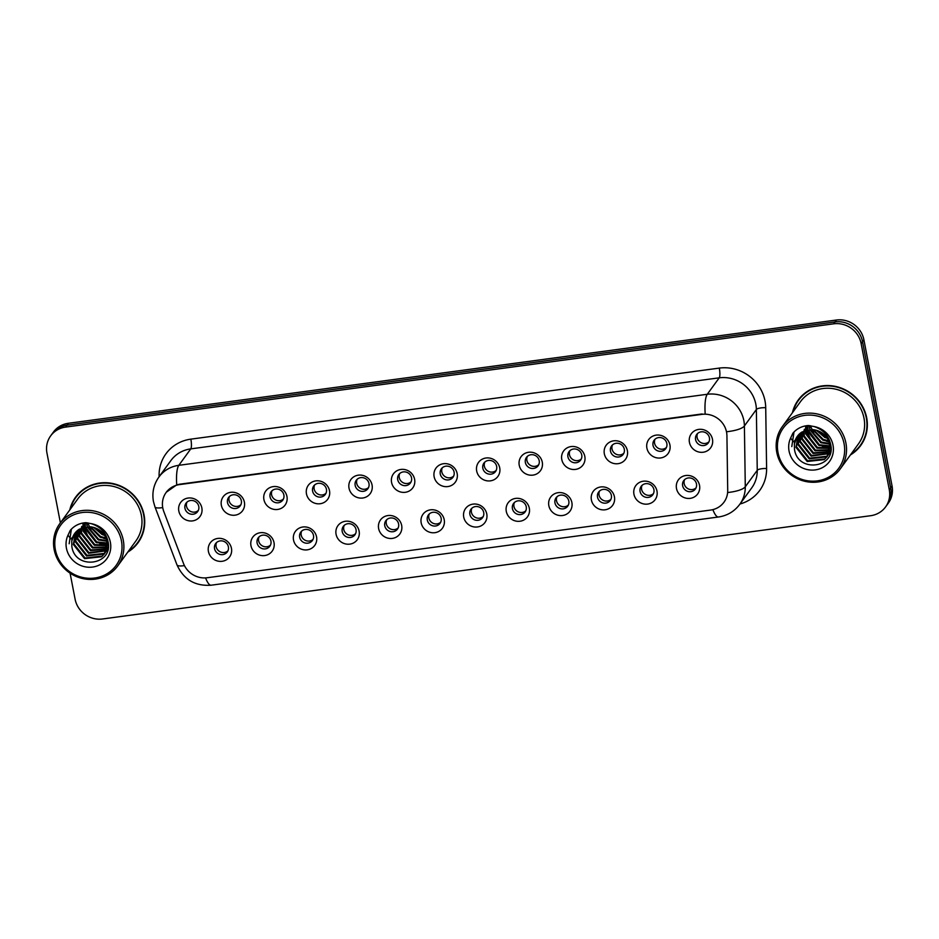 <?xml version="1.0" encoding="UTF-8"?>
<svg xmlns="http://www.w3.org/2000/svg" width="939" height="939" viewBox="0 0 939 939"><rect width="100%" height="100%" fill="white"/><g stroke="black" fill="none" stroke-linecap="round" stroke-linejoin="round"><path stroke-width="1.41" d="M274.012 542.589A11.949 11.291 36 0 1 264.692 555.559A11.949 11.291 36 0 1 250.971 545.688A11.949 11.291 36 0 1 260.291 532.718A11.949 11.291 36 0 1 274.012 542.589M257.11 542.965A7.172 6.773 -144 0 0 269.822 546.252A7.172 6.773 -144 0 0 265.467 535.347A7.172 6.773 -144 0 0 257.11 542.965M316.56 536.873A11.949 11.291 36 0 1 307.241 549.843A11.949 11.291 36 0 1 293.52 539.972A11.949 11.291 36 0 1 302.839 527.002A11.949 11.291 36 0 1 316.56 536.873M299.658 537.237A7.172 6.773 -144 0 0 312.37 540.535A7.172 6.773 -144 0 0 308.015 529.631A7.172 6.773 -144 0 0 299.658 537.237M359.121 531.157A11.949 11.291 36 0 1 349.789 544.127A11.949 11.291 36 0 1 336.068 534.244A11.949 11.291 36 0 1 345.399 521.274A11.949 11.291 36 0 1 359.121 531.157M342.219 531.521A7.172 6.773 -144 0 0 354.93 534.807A7.172 6.773 -144 0 0 350.576 523.903A7.172 6.773 -144 0 0 342.219 531.521M401.669 525.429A11.949 11.291 36 0 1 392.349 538.399A11.949 11.291 36 0 1 378.628 528.528A11.949 11.291 36 0 1 387.948 515.558A11.949 11.291 36 0 1 401.669 525.429M384.767 525.805A7.172 6.773 -144 0 0 397.479 529.091A7.172 6.773 -144 0 0 393.124 518.187A7.172 6.773 -144 0 0 384.767 525.805M444.217 519.713A11.949 11.291 36 0 1 434.898 532.683A11.949 11.291 36 0 1 421.177 522.812A11.949 11.291 36 0 1 430.496 509.83A11.949 11.291 36 0 1 444.217 519.713M427.315 520.077A7.172 6.773 -144 0 0 440.027 523.363A7.172 6.773 -144 0 0 435.673 512.471A7.172 6.773 -144 0 0 427.315 520.077M486.778 513.985A11.949 11.291 36 0 1 477.446 526.955A11.949 11.291 36 0 1 463.725 517.084A11.949 11.291 36 0 1 473.056 504.114A11.949 11.291 36 0 1 486.778 513.985M469.876 514.361A7.172 6.773 -144 0 0 482.587 517.647A7.172 6.773 -144 0 0 478.233 506.743A7.172 6.773 -144 0 0 469.876 514.361M529.326 508.269A11.949 11.291 36 0 1 520.006 521.239A11.949 11.291 36 0 1 506.285 511.368A11.949 11.291 36 0 1 515.605 498.398A11.949 11.291 36 0 1 529.326 508.269M512.424 508.633A7.172 6.773 -144 0 0 525.136 511.919A7.172 6.773 -144 0 0 520.781 501.027A7.172 6.773 -144 0 0 512.424 508.633M571.874 502.541A11.949 11.291 36 0 1 562.555 515.511A11.949 11.291 36 0 1 548.834 505.64A11.949 11.291 36 0 1 558.153 492.67A11.949 11.291 36 0 1 571.874 502.541M554.972 502.917A7.172 6.773 -144 0 0 567.696 506.203A7.172 6.773 -144 0 0 563.33 495.299A7.172 6.773 -144 0 0 554.972 502.917M614.435 496.825A11.949 11.291 36 0 1 605.103 509.795A11.949 11.291 36 0 1 591.394 499.924A11.949 11.291 36 0 1 600.714 486.954A11.949 11.291 36 0 1 614.435 496.825M597.533 497.189A7.172 6.773 -144 0 0 610.244 500.487A7.172 6.773 -144 0 0 605.89 489.583A7.172 6.773 -144 0 0 597.533 497.189M656.983 491.097A11.949 11.291 36 0 1 647.664 504.079A11.949 11.291 36 0 1 633.942 494.196A11.949 11.291 36 0 1 643.262 481.226A11.949 11.291 36 0 1 656.983 491.097M640.081 491.473A7.172 6.773 -144 0 0 652.793 494.759A7.172 6.773 -144 0 0 648.438 483.855A7.172 6.773 -144 0 0 640.081 491.473M699.532 485.381A11.949 11.291 36 0 1 690.212 498.351A11.949 11.291 36 0 1 676.491 488.48A11.949 11.291 36 0 1 685.81 475.51A11.949 11.291 36 0 1 699.532 485.381M682.641 485.756A7.172 6.773 -144 0 0 695.353 489.043A7.172 6.773 -144 0 0 690.998 478.139A7.172 6.773 -144 0 0 682.641 485.756M231.452 548.317A11.949 11.291 36 0 1 222.132 561.287A11.949 11.291 36 0 1 208.411 551.416A11.949 11.291 36 0 1 217.731 538.446A11.949 11.291 36 0 1 231.452 548.317M214.562 548.681A7.172 6.773 -144 0 0 227.273 551.968A7.172 6.773 -144 0 0 222.919 541.075A7.172 6.773 -144 0 0 214.562 548.681M244.398 502.201A11.949 11.291 36 0 1 235.079 515.171A11.949 11.291 36 0 1 221.358 505.299A11.949 11.291 36 0 1 230.677 492.329A11.949 11.291 36 0 1 244.398 502.201M227.508 502.576A7.172 6.773 -144 0 0 240.22 505.863A7.172 6.773 -144 0 0 235.865 494.959A7.172 6.773 -144 0 0 227.508 502.576M286.958 496.485A11.949 11.291 36 0 1 277.639 509.454A11.949 11.291 36 0 1 263.918 499.583A11.949 11.291 36 0 1 273.237 486.613A11.949 11.291 36 0 1 286.958 496.485M270.056 496.848A7.172 6.773 -144 0 0 282.768 500.135A7.172 6.773 -144 0 0 278.413 489.242A7.172 6.773 -144 0 0 270.056 496.848M329.507 490.757A11.949 11.291 36 0 1 320.187 503.727A11.949 11.291 36 0 1 306.466 493.855A11.949 11.291 36 0 1 315.786 480.885A11.949 11.291 36 0 1 329.507 490.757M312.605 491.132A7.172 6.773 -144 0 0 325.317 494.419A7.172 6.773 -144 0 0 320.962 483.515A7.172 6.773 -144 0 0 312.605 491.132M372.067 485.04A11.949 11.291 36 0 1 362.736 498.01A11.949 11.291 36 0 1 349.015 488.139A11.949 11.291 36 0 1 358.346 475.169A11.949 11.291 36 0 1 372.067 485.04M355.165 485.404A7.172 6.773 -144 0 0 367.877 488.691A7.172 6.773 -144 0 0 363.522 477.798A7.172 6.773 -144 0 0 355.165 485.404M414.615 479.313A11.949 11.291 36 0 1 405.296 492.294A11.949 11.291 36 0 1 391.575 482.411A11.949 11.291 36 0 1 400.894 469.441A11.949 11.291 36 0 1 414.615 479.313M397.713 479.688A7.172 6.773 -144 0 0 410.425 482.975A7.172 6.773 -144 0 0 406.071 472.071A7.172 6.773 -144 0 0 397.713 479.688M457.164 473.596A11.949 11.291 36 0 1 447.844 486.566A11.949 11.291 36 0 1 434.123 476.695A11.949 11.291 36 0 1 443.443 463.725A11.949 11.291 36 0 1 457.164 473.596M440.262 473.96A7.172 6.773 -144 0 0 452.985 477.258A7.172 6.773 -144 0 0 448.619 466.354A7.172 6.773 -144 0 0 440.262 473.96M499.724 467.88A11.949 11.291 36 0 1 490.393 480.85A11.949 11.291 36 0 1 476.672 470.967A11.949 11.291 36 0 1 486.003 457.997A11.949 11.291 36 0 1 499.724 467.88M482.822 468.244A7.172 6.773 -144 0 0 495.534 471.531A7.172 6.773 -144 0 0 491.179 460.626A7.172 6.773 -144 0 0 482.822 468.244M542.273 462.152A11.949 11.291 36 0 1 532.953 475.122A11.949 11.291 36 0 1 519.232 465.251A11.949 11.291 36 0 1 528.551 452.281A11.949 11.291 36 0 1 542.273 462.152M525.371 462.528A7.172 6.773 -144 0 0 538.082 465.814A7.172 6.773 -144 0 0 533.728 454.91A7.172 6.773 -144 0 0 525.371 462.528M584.821 456.436A11.949 11.291 36 0 1 575.501 469.406A11.949 11.291 36 0 1 561.78 459.535A11.949 11.291 36 0 1 571.1 446.565A11.949 11.291 36 0 1 584.821 456.436M567.919 456.8A7.172 6.773 -144 0 0 580.642 460.087A7.172 6.773 -144 0 0 576.276 449.194A7.172 6.773 -144 0 0 567.919 456.8M627.381 450.708A11.949 11.291 36 0 1 618.062 463.678A11.949 11.291 36 0 1 604.34 453.807A11.949 11.291 36 0 1 613.66 440.837A11.949 11.291 36 0 1 627.381 450.708M610.479 451.084A7.172 6.773 -144 0 0 623.191 454.37A7.172 6.773 -144 0 0 618.836 443.466A7.172 6.773 -144 0 0 610.479 451.084M669.93 444.992A11.949 11.291 36 0 1 660.61 457.962A11.949 11.291 36 0 1 646.889 448.091A11.949 11.291 36 0 1 656.208 435.121A11.949 11.291 36 0 1 669.93 444.992M653.028 445.356A7.172 6.773 -144 0 0 665.739 448.642A7.172 6.773 -144 0 0 661.385 437.75A7.172 6.773 -144 0 0 653.028 445.356M712.478 439.264A11.949 11.291 36 0 1 703.158 452.234A11.949 11.291 36 0 1 689.437 442.363A11.949 11.291 36 0 1 698.769 429.393A11.949 11.291 36 0 1 712.478 439.264M695.588 439.64A7.172 6.773 -144 0 0 708.299 442.926A7.172 6.773 -144 0 0 703.945 432.022A7.172 6.773 -144 0 0 695.588 439.64M201.85 507.929A11.949 11.291 36 0 1 192.53 520.899A11.949 11.291 36 0 1 178.809 511.027A11.949 11.291 36 0 1 188.129 498.046A11.949 11.291 36 0 1 201.85 507.929M184.948 508.292A7.172 6.773 -144 0 0 197.66 511.579A7.172 6.773 -144 0 0 193.305 500.687A7.172 6.773 -144 0 0 184.948 508.292M270.479 545.113A7.172 6.773 36 0 1 259.094 536.838M313.027 539.397A7.172 6.773 36 0 1 301.654 531.122M355.588 533.681A7.172 6.773 36 0 1 344.202 525.394M398.136 527.953A7.172 6.773 36 0 1 386.751 519.678M440.696 522.237A7.172 6.773 36 0 1 429.311 513.95M483.245 516.509A7.172 6.773 36 0 1 471.859 508.234M525.793 510.793A7.172 6.773 36 0 1 514.408 502.518M568.353 505.065A7.172 6.773 36 0 1 556.968 496.79M610.902 499.348A7.172 6.773 36 0 1 599.516 491.074M653.45 493.632A7.172 6.773 36 0 1 642.065 485.346M696.01 487.904A7.172 6.773 36 0 1 684.625 479.629M227.931 550.841A7.172 6.773 36 0 1 216.545 542.566M240.877 504.724A7.172 6.773 36 0 1 229.492 496.449M283.425 499.008A7.172 6.773 36 0 1 272.04 490.733M325.986 493.28A7.172 6.773 36 0 1 314.6 485.005M368.534 487.564A7.172 6.773 36 0 1 357.149 479.289M411.082 481.836A7.172 6.773 36 0 1 399.697 473.561M453.643 476.12A7.172 6.773 36 0 1 442.257 467.845M496.191 470.404A7.172 6.773 36 0 1 484.806 462.117M538.74 464.676A7.172 6.773 36 0 1 527.354 456.401M581.3 458.96A7.172 6.773 36 0 1 569.914 450.685M623.848 453.232A7.172 6.773 36 0 1 612.463 444.957M666.397 447.516A7.172 6.773 36 0 1 655.023 439.241M708.957 441.788A7.172 6.773 36 0 1 697.571 433.513M198.317 510.452A7.172 6.773 36 0 1 186.943 502.165M163.773 511.473A21.515 20.329 36 0 1 162.776 507.94A21.515 20.329 36 0 1 166.109 492.506A21.515 20.329 36 0 1 179.549 484.594L701.856 414.369A21.515 20.329 36 0 1 726.927 435.755L727.713 490.334A21.515 20.329 36 0 1 724.004 502.165A21.515 20.329 36 0 1 710.565 510.065L207.214 577.743A21.515 20.329 36 0 1 183.516 563.506L163.773 511.473M127.798 552.085A38.652 36.515 -144 0 0 138.068 542.707A38.652 36.515 -144 0 0 144.054 514.971A38.652 36.515 -144 0 0 114.593 483.961A38.652 36.515 -144 0 0 75.543 497.247A38.652 36.515 -144 0 0 69.791 509.912M134.136 546.662A38.652 36.515 -144 0 0 138.667 541.85M850.429 454.922A38.652 36.515 -144 0 0 860.687 445.544A38.652 36.515 -144 0 0 866.685 417.808A38.652 36.515 -144 0 0 837.212 386.809A38.652 36.515 -144 0 0 798.173 400.096A38.652 36.515 -144 0 0 792.422 412.749M856.767 449.511A38.652 36.515 -144 0 0 861.298 444.699M166.191 492.294L176.72 484.864L179.783 484.184L702.09 413.958M70.085 573.177L75.108 599.235A23.909 22.595 -144 0 0 102.551 618.977L870.641 515.711A23.909 22.595 -144 0 0 885.583 506.919L888.341 503.128A23.909 22.595 -144 0 0 892.05 485.968L863.892 339.765L862.518 341.667A23.909 22.595 -144 0 0 835.076 321.913L66.974 425.191A23.909 22.595 -144 0 0 52.032 433.971A23.909 22.595 -144 0 1 66.974 425.191L835.076 321.913A23.909 22.595 -144 0 1 862.518 341.667L890.665 487.869L862.518 341.667L861.133 343.557A23.909 22.595 -144 0 0 833.691 323.814L65.589 427.092A23.909 22.595 -144 0 0 50.659 435.872A23.909 22.595 -144 0 0 46.95 453.032L60.389 522.835M886.968 505.029A23.909 22.595 -144 0 0 890.665 487.869A23.909 22.595 -144 0 1 886.968 505.029M885.583 506.919A23.909 22.595 -144 0 0 889.292 489.771L861.133 343.557M798.796 399.251A38.652 36.515 -144 0 0 795.615 405.049M76.176 496.414A38.652 36.515 -144 0 0 72.984 502.212M863.892 339.765A23.909 22.595 -144 0 0 836.449 320.023L68.359 423.289A23.909 22.595 -144 0 0 53.417 432.081L50.659 435.872M80.707 491.602A38.253 36.14 -144 0 0 77.092 495.792L75.871 497.482A38.253 36.14 -144 0 0 70.402 509.067M128.408 551.24A38.253 36.14 -144 0 0 137.74 542.472A38.253 36.14 -144 0 0 143.679 515.018A38.253 36.14 -144 0 0 114.511 484.336A38.253 36.14 -144 0 0 75.871 497.482M117.715 565.947L135.815 541.064A35.858 33.886 -144 0 0 141.366 515.335A35.858 33.886 -144 0 0 114.03 486.566A35.858 33.886 -144 0 0 77.808 498.891L59.709 523.774A35.858 33.886 -144 0 0 54.145 549.515A35.858 33.886 -144 0 0 81.493 578.271A35.858 33.886 -144 0 0 117.715 565.947A35.858 33.886 -144 0 0 123.279 540.218A35.858 33.886 -144 0 0 95.931 511.45A35.858 33.886 -144 0 0 59.709 523.774M121.436 540.841A34.262 32.384 -144 0 0 82.104 512.541A34.262 32.384 -144 0 0 55.378 549.726A34.262 32.384 -144 0 0 94.71 578.025A34.262 32.384 -144 0 0 121.436 540.841M79.299 529.209A18.017 17.019 -144 0 0 74.756 533.422A18.017 17.019 -144 0 0 71.763 541.075L71.845 546.475C75.085 570.431 112.915 565.196 108.208 542.472C106.377 533.059 100.743 526.802 91.283 523.669L85.766 522.671C79.428 523.152 74.263 525.711 70.261 530.371L67.984 535.242L70.906 538.927L82.256 527.835L91.071 526.849C99.475 528.364 104.816 533.129 107.081 541.146L104.534 553.728L101.6 556.768L84.557 558.658L73.336 544.467L75.59 532.378M104.745 535.453L102.081 534.549L93.571 527.331M104.053 534.444L94.769 527.695M106.353 538.681L100.133 537.237L89.944 526.744M106.06 537.953L100.626 536.556L90.743 526.814M107.116 541.275L98.196 539.913L87.174 526.767M106.976 540.664L98.677 539.244L87.82 526.72M107.422 543.552L96.248 542.589L85.015 528.399L84.839 527.108M107.375 543.012L96.729 541.92L85.39 526.99M107.422 545.606L94.299 545.266L83.066 531.075L82.808 527.648M107.445 545.113L94.78 544.597L83.559 530.406L83.289 527.495M108.29 546.838L107.598 547.261M107.199 547.484L92.351 547.942L81.118 533.763L81.024 528.34M107.281 547.026L92.832 547.273L81.611 533.094L81.447 528.152M105.708 552.026L107.128 548.975M106.776 549.221L90.402 550.618L79.169 536.439L79.428 529.173M108.161 547.883L107.269 548.552M106.905 548.799L90.883 549.949L79.662 535.77L79.803 528.95M107.386 549.655L106.506 550.547M106.189 550.841L88.454 553.306L77.221 539.115L77.996 530.124M107.586 549.292L106.67 550.172M106.353 550.442L88.935 552.637L77.714 538.446L78.336 529.878M105.438 552.332L103.548 554.092L86.505 555.982L75.273 541.791L76.728 531.204M106.729 550.712L105.919 551.663M105.638 551.968L104.029 553.423L86.987 555.313L75.766 541.122L77.033 530.922M107.574 540.477L104.534 553.728M104.781 553.388L102.081 556.099L85.05 557.989L73.817 543.798L75.859 532.073M86.963 525.723L86.787 524.455M86.74 523.915L86.705 522.753M87.444 525.054L87.339 524.349M84.792 526.591L84.756 525.03M84.768 524.525L84.897 523.082M85.332 526.462L85.238 524.866M85.249 524.361L85.332 522.882M82.832 527.202L82.949 525.77M83.019 525.3L83.289 523.962M83.301 527.037L83.383 525.57M83.442 525.089L83.677 523.727M81.493 527.777L81.728 526.403M71.763 541.075L74.827 533.317M103.783 534.091L98.395 531.427M137.74 542.472L138.972 540.782A38.253 36.14 -144 0 0 141.848 536.063M69.157 543.751L71.376 529.127M107.457 544.808L99.734 543.681M87.233 534.549L83.688 527.378M83.559 526.943L83.336 526.098M83.078 524.924L82.949 524.162M82.902 523.856L82.808 523.058M106.494 539.056L103.619 538.329M91.13 529.197L89.569 526.72M89.205 526.04L88.348 524.185M88.125 523.622L87.867 522.894M803.326 394.439A38.253 36.14 -144 0 0 799.723 398.641L798.502 400.331A38.253 36.14 -144 0 0 793.032 411.904M851.039 454.077A38.253 36.14 -144 0 0 860.37 445.309A38.253 36.14 -144 0 0 866.298 417.867A38.253 36.14 -144 0 0 837.142 387.173A38.253 36.14 -144 0 0 798.502 400.331M840.346 468.796L858.434 443.912A35.858 33.886 -144 0 0 863.997 418.172A35.858 33.886 -144 0 0 836.661 389.403A35.858 33.886 -144 0 0 800.427 401.728L782.34 426.611A35.858 33.886 -144 0 0 776.776 452.352A35.858 33.886 -144 0 0 804.124 481.12A35.858 33.886 -144 0 0 840.346 468.796A35.858 33.886 -144 0 0 845.91 443.055A35.858 33.886 -144 0 0 818.562 414.287A35.858 33.886 -144 0 0 782.34 426.611M844.067 443.689A34.262 32.384 -144 0 0 804.723 415.378A34.262 32.384 -144 0 0 778.008 452.563A34.262 32.384 -144 0 0 817.341 480.874A34.262 32.384 -144 0 0 844.067 443.689M801.918 432.046A18.017 17.019 -144 0 0 797.387 436.271A18.017 17.019 -144 0 0 794.394 443.912L794.476 449.323C797.716 473.268 835.534 468.045 830.839 445.309C829.008 435.907 823.362 429.639 813.913 426.506L808.397 425.52C802.059 425.989 796.894 428.56 792.892 433.208L790.615 438.09L793.537 441.764L804.876 430.672L813.69 429.686C822.106 431.212 827.447 435.978 829.712 443.983L827.165 456.565L824.231 459.617L807.188 461.495L795.955 447.316L798.22 435.215M827.365 438.29L824.712 437.398L816.202 430.179M826.672 437.281L817.399 430.532M828.984 441.518L822.764 440.074L812.575 429.581M828.691 440.79L823.257 439.405L813.374 429.651M829.736 444.124L820.815 442.75L809.805 429.604M829.606 443.501L821.308 442.081L810.451 429.569M830.053 446.389L818.867 445.426L807.646 431.247L807.47 429.945M830.006 445.849L819.36 444.757L808.021 429.839M830.053 448.443L816.918 448.103L805.697 433.924L805.439 430.485M830.076 447.95L817.411 447.434L806.178 433.255L805.92 430.332M829.83 450.333L814.982 450.79L803.749 436.6L803.643 431.177M829.9 449.875L815.463 450.121L804.23 435.931L804.077 430.989M830.745 451.013L829.759 451.812M829.407 452.07L813.033 453.467L801.8 439.276L802.059 432.01M830.792 450.72L829.888 451.401M829.524 451.647L813.514 452.798L802.282 438.607L802.434 431.787M830.017 452.504L829.125 453.396M828.82 453.678L811.085 456.143L799.852 441.952L800.627 432.973M830.217 452.14L829.301 453.009M828.973 453.291L811.566 455.474L800.345 441.283L800.967 432.715M830.733 451.072L828.339 454.863M828.069 455.18L826.167 456.929L809.136 458.819L797.904 444.64L799.347 434.041M829.348 453.549L828.55 454.511M828.268 454.816L826.66 456.26L809.618 458.15L798.396 443.971L799.652 433.759M830.193 443.314L827.165 456.565M827.4 456.237L824.712 458.948L807.669 460.826L796.448 446.647L798.49 434.91M809.594 428.56L809.418 427.292M809.371 426.752L809.324 425.59M810.075 427.891L809.97 427.186M807.423 429.428L807.387 427.867M807.399 427.374L807.528 425.93M807.963 429.311L807.869 427.714M807.869 427.198L807.963 425.731M805.451 430.05L805.58 428.607M805.65 428.137L805.908 426.799M805.92 429.874L806.014 428.407M806.073 427.938L806.296 426.564M804.124 430.614L804.359 429.252M794.394 443.912L797.457 436.166M826.414 436.928L821.026 434.264M860.37 445.309L861.591 443.631A38.253 36.14 -144 0 0 864.479 438.9M791.788 446.588L794.007 431.975M830.088 447.645L822.353 446.518M809.864 437.398L806.319 430.226M806.19 429.792L805.967 428.947M805.709 427.773L805.58 427.01M805.533 426.693L805.427 425.907M829.125 441.893L826.25 441.166M813.761 432.034L812.2 429.569M811.836 428.877L810.979 427.022M810.756 426.459L810.498 425.743M159.114 476.754A39.849 37.654 36 0 1 190.84 439.147L719.297 368.1A7.97 1.855 -97.7 0 1 719.227 377.83L190.781 448.877A31.879 30.118 -144 0 0 170.863 460.591L158.902 477.035A31.879 30.118 36 0 1 178.821 465.321A27.888 6.491 82.3 0 0 176.72 484.864M719.297 368.1A39.849 37.654 36 0 1 765.027 401.012A39.849 37.654 36 0 1 765.719 407.702L766.6 468.514A39.849 37.654 36 0 1 740.002 504.008M755.813 404.157A31.879 30.118 -144 0 0 719.227 377.83L707.267 394.274A31.879 30.118 36 0 1 743.852 420.602A31.879 30.118 36 0 1 744.404 425.954L745.284 486.766A31.879 30.118 36 0 1 739.791 504.29L751.752 487.846A31.879 30.118 -144 0 0 757.245 470.322L756.365 409.51A31.879 30.118 -144 0 0 755.813 404.157M158.902 477.035C153.691 484.477 151.872 492.658 153.456 501.579L154.947 506.849A27.888 5.2 -20.8 0 0 162.705 507.588M705.177 413.817A27.888 6.491 -97.7 0 1 707.267 394.274L178.821 465.321L190.781 448.877A7.97 1.855 -97.7 0 0 190.84 439.147M712.865 509.631A27.888 6.491 82.3 0 0 718.452 517.002C727.291 515.675 734.404 511.45 739.791 504.29M718.452 517.002L211.134 585.208A27.888 6.491 -97.7 0 1 205.571 577.896M727.854 492.529A27.888 7.453 -0.8 0 0 745.284 486.766L757.245 470.322A7.97 2.124 179.2 0 1 766.6 468.514M211.134 585.208C195.03 586.3 183.633 579.504 176.955 564.82A27.888 5.2 -20.8 0 0 184.443 565.607M726.821 431.729A27.888 7.453 -0.8 0 0 744.404 425.954L756.365 409.51A7.97 2.124 179.2 0 1 765.719 407.702M833.691 323.814L836.449 320.023M65.589 427.092L68.359 423.289M889.292 489.771L892.05 485.968M67.984 535.242A22.794 21.538 -144 0 0 66.434 548.235A22.794 21.538 -144 0 0 92.597 567.062A22.794 21.538 -144 0 0 110.379 542.331A22.794 21.538 -144 0 0 91.283 523.669M790.615 438.09A22.794 21.538 -144 0 0 789.065 451.084A22.794 21.538 -144 0 0 815.228 469.911A22.794 21.538 -144 0 0 833.01 445.168A22.794 21.538 -144 0 0 813.913 426.506M166.109 492.506L167.095 491.144M154.947 506.849L176.955 564.82M74.756 533.422L82.256 527.835M797.387 436.271L804.876 430.672"/></g></svg>
